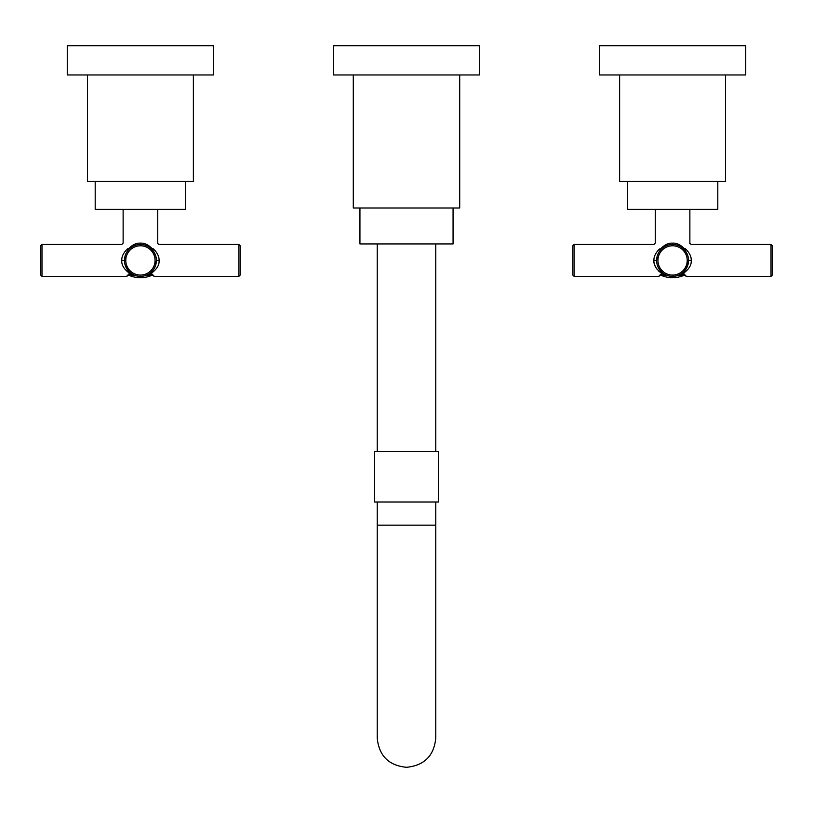 <?xml version="1.0" encoding="UTF-8"?>
<svg xmlns="http://www.w3.org/2000/svg" width="813" height="813" viewBox="0 0 813 813"><rect width="100%" height="100%" fill="white"/><g stroke="black" fill="none" stroke-linecap="round" stroke-linejoin="round"><path stroke-width="1.22" d="M132.021 274.001L129.043 273.727C125.558 277.314 125.558 277.314 129.043 273.727M134.724 275.333L129.023 275.333A28.465 28.465 0 0 0 151.828 275.333L152.397 274.398M146.127 275.333L151.828 275.333M151.818 273.727C155.293 277.304 155.293 277.304 151.818 273.727L149.257 273.727M148.535 274.174L147.814 274.581M147.783 274.591L147.133 274.916M146.35 275.251L145.74 275.485M145.608 275.526L144.236 275.932M142.641 276.237L141.909 276.318M141.869 276.329L139.013 276.329M138.952 276.318L138.21 276.237M138.159 276.227L137.468 276.115M137.407 276.105L136.005 275.77M135.984 275.759L135.243 275.526M135.141 275.485L134.511 275.251M133.769 274.936L133.078 274.601M133.037 274.581L132.316 274.174M151.614 271.806L153.332 269.835M153.637 269.398L154.318 268.3M154.023 268.798L154.643 267.69M154.734 267.518L155.313 266.186M155.364 266.064L155.618 265.353M156.025 263.839L156.126 263.331M156.147 263.209L156.228 262.69M156.33 261.806L156.37 261.156M124.48 261.115L124.521 261.806M124.602 262.508L124.704 263.219M124.724 263.31L124.897 264.123M125.029 264.642L129.206 271.776M129.958 272.487L130.751 273.127M131.401 273.595L133.556 274.835M127.6 250.912L128.728 249.561L126.777 249.561C120.029 242.609 120.029 242.609 126.777 249.561C123.241 253.25 121.584 256.878 121.798 260.424C121.34 265.008 124.115 269.438 130.131 273.727M154.937 267.071L154.338 268.26M153.413 269.723L151.411 272.009M150.72 273.727C156.746 269.428 159.521 264.987 159.053 260.424C159.267 256.878 157.61 253.26 154.074 249.561L152.194 248.656L153.098 248.656C159.368 241.126 159.368 241.126 153.098 248.656L154.074 249.561C160.832 242.609 160.832 242.609 154.074 249.561L152.122 249.561A1.331 0.711 137.1 0 1 152.194 248.656C148.322 244.743 144.399 242.904 140.425 243.128C136.452 242.904 132.529 244.743 128.657 248.656A1.331 0.711 42.9 0 1 128.728 249.561L130.121 248.229M156.381 259.774L156.34 259.113M156.269 258.443L156.167 257.772M156.157 257.67L155.466 255.058M155.425 254.967L153.728 251.603M153.251 250.912L152.712 250.231M141.147 244.479L141.879 244.53M142.61 244.611L143.342 244.733M144.074 244.886L144.684 245.038M144.816 245.079L145.557 245.313M145.649 245.343L146.97 245.861M150.059 247.691L153.555 251.349M127.956 250.465L127.194 251.491M127.123 251.603L126.32 252.955M126.3 252.985L125.426 254.967M125.395 255.058L125.172 255.709M124.684 257.772L124.582 258.443L124.684 257.772M129.694 248.615L130.71 247.762M131.584 247.142L133.058 246.268M134.552 245.577L135.222 245.333M135.293 245.313L136.035 245.079M136.157 245.038L136.777 244.886M137.509 244.733L138.251 244.611M138.982 244.53L139.704 244.479M126.828 249.54L128.657 248.656M127.753 248.656C121.483 241.126 121.483 241.126 127.753 248.656M126.005 253.585L126.737 252.223M152.133 249.571L152.702 250.221M154.633 253.138L154.338 252.599M148.759 245.638L146.411 244.378M151.055 273.727L154.399 276.39L238.87 276.39L238.87 244.459L159.053 244.459L157.509 243.382M133.332 244.906L132.092 245.648M185.659 181.401L185.659 209.337L95.192 209.337L95.192 181.401M193.372 74.969L193.372 181.401L87.479 181.401L87.479 74.969M140.425 74.969L67.255 74.969L67.255 45.701L213.595 45.701L213.595 74.969L140.425 74.969M238.87 244.459L240.201 245.79L240.201 275.058L238.87 276.39M41.981 244.459L41.981 276.39L40.65 275.058L40.65 245.79L41.981 244.459L121.798 244.459L123.129 243.128L123.129 209.337M159.053 260.424L156.391 260.424A15.965 15.965 0 0 0 140.425 244.459A15.965 15.965 0 0 0 124.46 260.424A15.965 15.965 0 0 0 140.425 276.39A15.965 15.965 0 0 0 156.391 260.424A15.965 15.965 0 0 0 140.425 244.459A15.965 15.965 0 0 0 124.46 260.424A15.965 15.965 0 0 0 140.425 276.39A15.965 15.965 0 0 0 156.391 260.424L155.679 265.129M664.17 274.001L661.182 273.727C657.707 277.314 657.707 277.314 661.182 273.727M666.873 275.333L661.172 275.333A28.465 28.465 0 0 0 683.977 275.333L684.546 274.398M678.276 275.333L683.977 275.333M683.957 273.727C687.442 277.304 687.442 277.304 683.957 273.727L681.396 273.727M680.684 274.174L679.963 274.581M679.932 274.591L679.272 274.916M678.499 275.251L677.89 275.485M677.757 275.526L676.375 275.932M674.79 276.237L671.162 276.329M671.274 276.339L670.349 276.237M670.308 276.227L669.617 276.115M669.556 276.105L667.392 275.526M667.28 275.485L666.65 275.251M665.918 274.936L665.227 274.601M665.186 274.581L664.465 274.174M683.662 271.918L687.839 265.099M688.032 264.418L688.367 262.721M688.479 261.735L688.52 261.115M656.619 261.085L656.66 261.745M656.731 262.406L656.955 263.747M657.117 264.428L657.798 266.471M657.849 266.583L658.662 268.26M658.103 267.162L661.487 271.918M662.189 272.548L662.941 273.158M663.54 273.585L665.705 274.835M659.75 250.912L660.878 249.561L658.926 249.561C652.168 242.609 652.168 242.609 658.926 249.561C655.39 253.25 653.733 256.878 653.947 260.424C653.489 265.008 656.264 269.438 662.28 273.727M659.577 271.857L658.54 270.922M657.28 269.54L656.172 267.985M655.329 266.471L654.739 265.028M654.353 263.737L654.109 262.518M661.934 272.325L661.142 271.572M661.05 271.481L660.329 270.668M660.268 270.597L659.404 269.449M653.947 260.424L656.609 260.424A15.965 15.965 0 0 0 672.575 276.39A15.965 15.965 0 0 0 688.54 260.424A15.965 15.965 0 0 0 672.575 244.459A15.965 15.965 0 0 0 656.609 260.424A15.965 15.965 0 0 0 672.575 276.39A15.965 15.965 0 0 0 688.54 260.424L687.076 267.101M687.046 267.162L686.7 267.853M686.66 267.934L685.41 269.926M685.379 269.967L684.871 270.597M684.831 270.658L684.333 271.217M682.625 272.833L683.652 271.918M682.869 273.727C688.896 269.428 691.67 264.987 691.202 260.424C691.416 256.878 689.759 253.26 686.223 249.561L684.343 248.656L685.247 248.656C691.517 241.126 691.517 241.126 685.247 248.656L686.223 249.561C692.971 242.609 692.971 242.609 686.223 249.561L684.272 249.561A1.331 0.711 137.1 0 1 684.343 248.656C680.471 244.743 676.548 242.904 672.575 243.128C668.591 242.904 664.668 244.743 660.806 248.656A1.331 0.711 42.9 0 1 660.878 249.561L662.27 248.229M688.52 259.774L688.479 259.113M688.418 258.443L688.316 257.772M688.296 257.67L687.717 255.373M687.574 254.967L685.877 251.603M685.4 250.912L684.861 250.231M673.296 244.479L674.018 244.53M674.749 244.611L675.481 244.733M676.223 244.886L676.823 245.038M676.965 245.079L677.707 245.313M677.788 245.343L678.449 245.577M678.499 245.597L679.119 245.861M682.209 247.691L685.705 251.349M660.095 250.465L659.343 251.491M659.272 251.603L658.469 252.955M658.449 252.985L657.575 254.967M657.534 255.058L657.321 255.709M656.833 257.772L656.731 258.443L656.833 257.772M661.833 248.615L662.849 247.762M663.723 247.142L665.197 246.268M666.701 245.577L667.371 245.333M667.443 245.313L668.184 245.079M668.306 245.038L668.926 244.886M669.658 244.733L670.39 244.611M671.121 244.53L671.853 244.479M658.977 249.54L660.806 248.656M659.902 248.656C653.632 241.126 653.632 241.126 659.902 248.656M658.144 253.585L658.876 252.223M684.282 249.571L684.841 250.221M686.772 253.138L686.487 252.599M680.898 245.638L678.56 244.378M683.194 273.727L686.538 276.39L771.019 276.39L771.019 244.459L691.202 244.459L689.658 243.382M665.481 244.906L664.241 245.648M717.808 181.401L717.808 209.337L627.341 209.337L627.341 181.401M725.521 74.969L725.521 181.401L619.628 181.401L619.628 74.969M672.575 74.969L599.405 74.969L599.405 45.701L745.745 45.701L745.745 74.969L672.575 74.969M771.019 244.459L772.35 245.79L772.35 275.058L771.019 276.39M574.13 244.459L574.13 276.39L572.799 275.058L572.799 245.79L574.13 244.459L653.947 244.459L655.278 243.128L655.278 209.337M406.5 45.701L479.67 45.701L479.67 74.969L333.33 74.969L333.33 45.701L406.5 45.701M353.289 74.969L353.289 208.006L459.711 208.006L459.711 74.969M359.935 208.006L359.935 243.93L453.065 243.93L453.065 208.006M374.569 451.469L438.431 451.469L438.431 502.017L374.569 502.017L374.569 451.469M148.159 274.398L151.767 274.398M132.702 274.398L129.094 274.398M121.798 260.424L124.46 260.424L125.039 256.186M140.425 244.459L140.425 243.128M155.059 260.424A14.634 14.634 0 0 0 140.425 245.79A14.634 14.634 0 0 0 125.791 260.424A14.634 14.634 0 0 0 140.425 275.058A14.634 14.634 0 0 0 155.059 260.424M680.298 274.398L683.906 274.398M664.841 274.398L661.233 274.398M691.202 260.424L688.54 260.424A15.965 15.965 0 0 0 672.575 244.459A15.965 15.965 0 0 0 656.609 260.424L657.178 256.186M672.575 244.459L672.575 243.128M687.209 260.424A14.634 14.634 0 0 0 672.575 245.79A14.634 14.634 0 0 0 657.941 260.424A14.634 14.634 0 0 0 672.575 275.058A14.634 14.634 0 0 0 687.209 260.424M377.232 502.017L377.232 525.168L435.768 525.168L435.768 502.017M128.454 274.398L129.023 275.333M125.934 267.121L127.041 269.133M128.149 270.627L130.375 272.822M131.279 273.514L131.879 273.91M41.981 276.39L126.462 276.39L129.806 273.727M128.576 274.885L127.377 276.024L127.793 275.058M154.958 267.05L153.627 269.398M152.133 271.288L150.476 272.833M155.629 255.556L156.015 256.969M156.36 259.428L156.391 260.424M157.722 243.128L157.722 209.337M152.285 274.885L153.474 276.024L153.068 275.058M147.204 274.875L149.064 273.859M660.603 274.398L661.172 275.333M658.083 267.121L659.191 269.133M660.298 270.627L662.514 272.822M663.428 273.514L664.028 273.91M574.13 276.39L658.601 276.39L661.945 273.727M660.715 274.885L659.526 276.024L659.932 275.058M687.097 267.05L685.776 269.398M687.778 255.556L688.154 256.969M688.509 259.428L688.54 260.424M689.871 243.128L689.871 209.337M684.424 274.885L685.623 276.024L685.207 275.058M679.353 274.875L681.203 273.859M435.768 525.168L435.768 738.031C434.03 755.805 424.274 765.561 406.5 767.299C388.726 765.561 378.97 755.805 377.232 738.031L377.232 525.168M435.768 243.93L435.768 451.469M377.232 243.93L377.232 451.469"/></g></svg>
